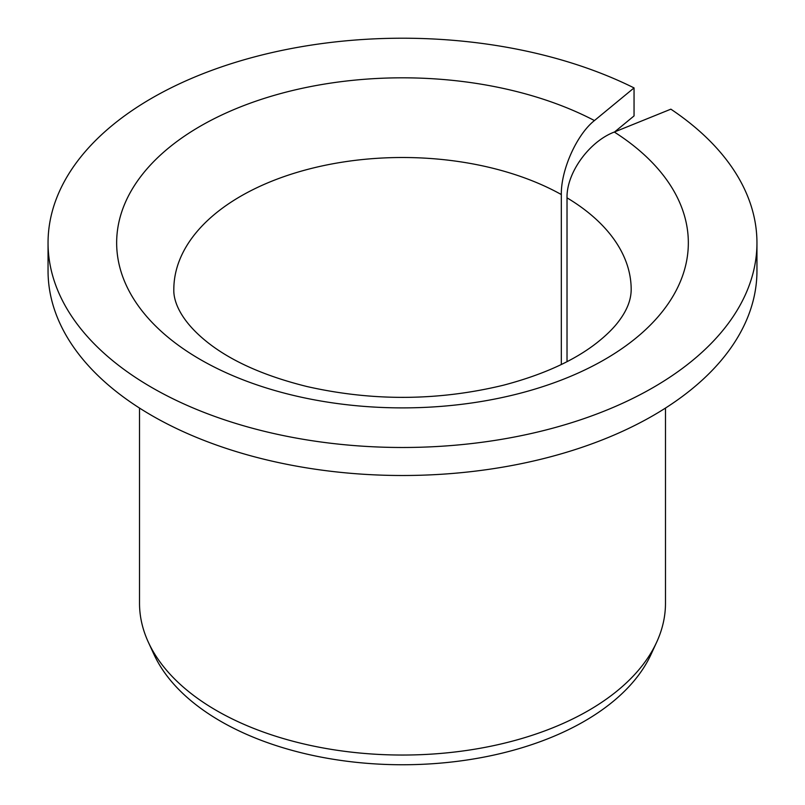 <?xml version="1.0" encoding="UTF-8"?>
<svg xmlns="http://www.w3.org/2000/svg" width="805" height="805" viewBox="0 0 805 805"><rect width="100%" height="100%" fill="white"/><g stroke="black" fill="none" stroke-linecap="round" stroke-linejoin="round"><path stroke-width="1.21" d="M567.022 361.646L567.022 197.839C566.438 172.964 589.139 141.6 614.316 132.04A285.845 165.035 180 0 1 471.951 402.943A285.845 165.035 180 0 1 125.218 202.759A285.845 165.035 180 0 1 594.442 120.559C576.813 134.485 560.924 169.785 561.327 194.548L561.327 364.494M614.668 131.889L634.048 115.92L634.048 87.916A354.452 204.641 180 0 0 254.913 56.793A354.452 204.641 180 0 0 48.048 242.848A354.452 204.641 180 0 0 402.5 447.489A354.452 204.641 180 0 0 756.952 242.848A354.452 204.641 180 0 0 670.867 109.168L614.316 132.04M756.952 242.848L756.952 270.862A354.452 204.641 180 0 1 402.5 475.503A354.452 204.641 180 0 1 48.048 270.862L48.048 242.848M634.048 87.916L594.442 120.559M665.483 408.065L665.483 603.217A262.983 151.833 180 0 1 656.618 642.289A262.983 151.833 180 0 1 402.5 755.04A262.983 151.833 180 0 1 148.382 642.289A262.983 151.833 180 0 1 139.517 603.217L139.517 408.065M656.618 642.289L650.993 654.495A257.157 148.462 180 0 1 402.5 764.75A257.157 148.462 180 0 1 154.007 654.495L148.382 642.289M567.022 197.839A228.68 132.03 180 0 1 631.18 289.528C631.14 299.4 627.326 309.523 619.749 319.907C614.296 327.544 606.376 335.403 595.992 343.494C573.331 360.992 542.52 374.889 503.548 385.182C438.403 400.96 372.866 401.403 306.947 386.531C265.479 376.237 232.816 361.888 208.978 343.473C179.646 320.732 173.377 300.406 173.82 289.528A228.68 132.03 180 0 1 313.135 168.004A228.68 132.03 180 0 1 561.327 194.548"/></g></svg>
